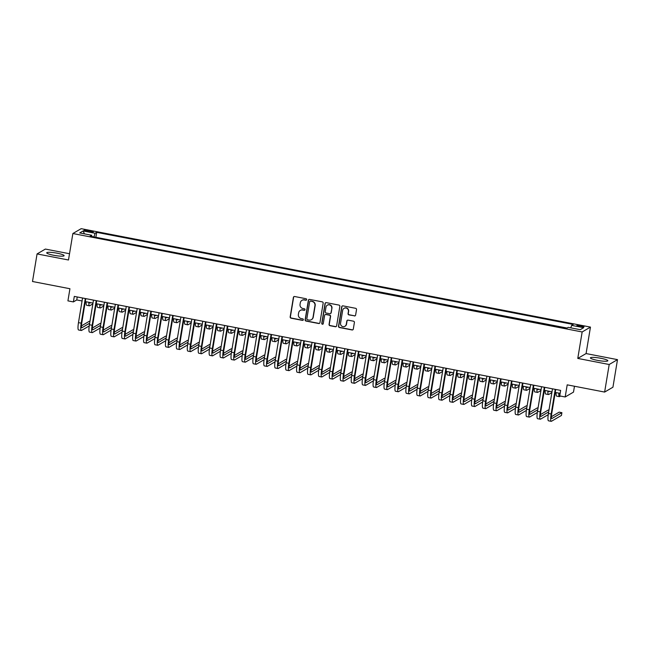 <?xml version="1.0" encoding="UTF-8"?>
<svg xmlns="http://www.w3.org/2000/svg" width="650" height="650" viewBox="0 0 650 650"><rect width="100%" height="100%" fill="white"/><g stroke="black" fill="none" stroke-linecap="round" stroke-linejoin="round"><path stroke-width="0.97" d="M306.67 299.626A0.78 0.756 -120.3 0 0 306.044 298.724L294.645 296.522A1.113 1.081 -120.3 0 0 293.394 297.399L290.168 316.883A1.113 1.081 -120.3 0 0 291.062 318.175L302.461 320.377A0.78 0.756 -120.3 0 0 303.339 319.759A0.78 0.756 -120.3 0 0 302.713 318.858L301.234 318.573A3.551 3.453 -120.3 0 1 298.374 314.446L298.651 312.821A3.551 3.453 -120.3 0 1 302.656 310.026L304.127 310.31A0.78 0.756 -120.3 0 0 305.004 309.692A0.78 0.756 -120.3 0 0 304.379 308.791L302.9 308.506A3.551 3.453 -120.3 0 1 300.048 304.379L300.316 302.754A3.551 3.453 -120.3 0 1 304.322 299.959L305.793 300.243A0.78 0.756 -120.3 0 0 306.67 299.626M600.892 358.296A8.816 1.316 9.4 0 0 590.436 357.882A8.816 1.316 9.4 0 0 597.391 360.352A8.816 1.316 9.4 0 0 607.839 360.766A8.816 1.316 9.4 0 0 600.892 358.296M57.176 253.216A8.816 1.316 9.4 0 0 46.727 252.801A8.816 1.316 9.4 0 0 53.674 255.271A8.816 1.316 9.4 0 0 64.123 255.686A8.816 1.316 9.4 0 0 57.176 253.216M581.157 325.739A3.616 0.544 9.4 0 0 576.867 325.569A3.616 0.544 9.4 0 0 579.719 326.576A3.616 0.544 9.4 0 0 584.009 326.747A3.616 0.544 9.4 0 0 581.157 325.739M354.372 315.941A1.113 1.081 -120.3 0 0 355.623 315.063L356.525 309.595A1.113 1.081 -120.3 0 0 355.631 308.311L342.973 305.858A1.113 1.081 -120.3 0 0 341.721 306.735L338.496 326.219A1.113 1.081 -120.3 0 0 339.389 327.511L352.048 329.956A1.113 1.081 -120.3 0 0 353.299 329.087L354.396 322.481A1.113 1.081 -120.3 0 0 353.502 321.189L348.083 320.141A1.113 1.081 -120.3 0 0 346.832 321.019L346.287 324.293A2.966 2.893 -120.3 0 1 341.786 326.137A2.966 2.893 -120.3 0 1 340.551 323.18L342.672 310.359A2.966 2.893 -120.3 0 1 347.181 308.514A2.966 2.893 -120.3 0 1 348.416 311.464L348.059 313.601A1.113 1.081 -120.3 0 0 348.952 314.892L354.591 315.811A1.113 1.081 -120.3 0 0 355.217 315.746M69.526 253.736L45.37 249.072L37.066 253.931L32.5 281.499L69.932 288.73L67.925 300.869L73.385 301.917L74.303 296.408L560.641 390.398L559.723 395.915L565.191 396.971L573.495 392.113L574.47 386.238M609.196 364.504L617.5 359.637L586.081 353.567L577.777 358.426L609.196 364.504L604.63 392.072L567.198 384.841L565.191 396.971M577.777 358.426L582.156 331.963L72.865 233.529L81.169 228.67L590.46 327.096L582.156 331.963M37.066 253.931L68.486 260L72.865 233.529M323.164 303.152A1.113 1.081 -120.3 0 0 322.27 301.86L309.611 299.414A1.113 1.081 -120.3 0 0 308.36 300.292L305.134 319.776A1.113 1.081 -120.3 0 0 306.028 321.067L318.687 323.513A1.113 1.081 -120.3 0 0 319.938 322.636L323.164 303.152M326.292 302.64L338.951 305.086A1.113 1.081 -120.3 0 1 339.844 306.377L336.619 325.861A1.113 1.081 -120.3 0 1 335.368 326.731L329.948 325.691A1.113 1.081 -120.3 0 1 329.054 324.399L330.363 316.493A1.113 1.081 -120.3 0 0 329.469 315.209L325.877 314.511A1.113 1.081 -120.3 0 0 324.626 315.388L323.261 323.611A0.78 0.756 -120.3 0 1 322.083 324.098A0.78 0.756 -120.3 0 1 321.766 323.326L325.041 303.509A1.113 1.081 -120.3 0 1 326.292 302.64M617.5 359.637L612.934 387.213L604.63 392.072M86.734 231.286L89.139 231.749A3.502 0.52 9.4 0 0 93.299 231.912A3.502 0.52 9.4 0 0 90.537 230.937L88.132 230.474A3.502 0.52 9.4 0 0 83.98 230.303A3.502 0.52 9.4 0 0 86.734 231.286M570.798 327.86L571.618 325.366L573.194 324.447L96.688 232.351L95.119 233.269L93.917 236.917M571.618 325.366L583.643 327.689L580.231 329.68L568.206 327.356L566.637 328.283L90.139 236.186L91.707 235.268L79.682 232.944L83.094 230.945L95.119 233.269M567.052 328.039L95.509 237.226M586.081 353.567L590.46 327.096M73.385 301.917L76.757 299.951L82.062 300.974M85.288 301.6L92.991 303.087M96.216 303.713L103.919 305.199M107.144 305.825L114.847 307.312M118.072 307.938L125.775 309.424M129.001 310.05L136.711 311.537M139.929 312.162L147.639 313.649M150.857 314.275L158.567 315.762M161.785 316.387L169.496 317.874M172.721 318.5L180.424 319.987M183.649 320.613L191.352 322.099M194.577 322.725L202.28 324.212M205.506 324.829L213.208 326.324M216.434 326.942L224.136 328.437M227.362 329.054L235.064 330.549M238.29 331.167L246.001 332.662M249.218 333.279L256.929 334.774M260.146 335.392L267.857 336.887M271.074 337.504L278.785 338.999M282.011 339.617L289.713 341.104M292.939 341.729L300.641 343.216M303.867 343.842L311.569 345.329M314.795 345.954L322.498 347.441M325.723 348.067L333.426 349.554M336.651 350.179L344.354 351.666M347.579 352.292L355.29 353.779M358.507 354.404L366.218 355.891M369.436 356.517L377.146 358.004M380.364 358.629L388.074 360.116M391.3 360.742L399.002 362.229M402.228 362.854L409.931 364.341M413.156 364.967L420.859 366.454M424.084 367.079L431.787 368.566M435.012 369.192L442.715 370.679M445.941 371.304L453.643 372.791M456.869 373.417L464.579 374.904M467.797 375.529L475.507 377.016M478.725 377.634L486.436 379.129M489.653 379.746L497.364 381.241M500.589 381.859L508.292 383.354M511.517 383.971L519.22 385.466M522.446 386.084L530.148 387.579M533.374 388.196L541.076 389.691M544.302 390.309L552.004 391.804M555.23 392.421L560.146 393.372M77.244 296.977L76.757 299.951M95.924 236.982L96.688 232.351M91.764 236.502L91.707 235.268M84.484 233.87L83.094 230.945M306.418 300.081A0.78 0.756 -120.3 0 1 306.02 300.105L304.541 299.821A3.551 3.453 -120.3 0 0 302.063 300.292M300.398 310.359A3.551 3.453 -120.3 0 1 302.876 309.887L304.354 310.18A0.78 0.756 -120.3 0 0 304.752 310.148M294.027 296.587A1.113 1.081 -120.3 0 0 293.621 297.269L290.396 316.753A1.113 1.081 -120.3 0 0 291.289 318.037L302.689 320.247A0.78 0.756 -120.3 0 0 303.087 320.214M308.986 299.479A1.113 1.081 -120.3 0 0 308.588 300.154L305.362 319.646A1.113 1.081 -120.3 0 0 306.256 320.929L318.914 323.383A1.113 1.081 -120.3 0 0 319.532 323.31M310.546 301.161A0.78 0.756 -120.3 0 0 309.668 301.771L306.832 318.874A0.78 0.756 -120.3 0 0 307.458 319.776L309.018 320.076A3.551 3.453 -120.3 0 0 313.024 317.273L314.957 305.589A3.551 3.453 -120.3 0 0 312.098 301.462L310.765 301.023A0.78 0.756 -120.3 0 0 310.139 301.186M311.496 319.613A3.551 3.453 -120.3 0 0 313.243 317.143L313.024 317.273M310.765 301.023L312.325 301.324A3.551 3.453 -120.3 0 1 315.185 305.451L313.243 317.143M325.252 314.576A1.113 1.081 -120.3 0 1 326.105 314.381L329.696 315.071A1.113 1.081 -120.3 0 1 330.59 316.363L329.282 324.269A1.113 1.081 -120.3 0 0 330.176 325.553L335.595 326.601A1.113 1.081 -120.3 0 0 336.213 326.536M325.674 302.705A1.113 1.081 -120.3 0 0 325.268 303.379L321.986 323.188A0.78 0.756 -120.3 0 0 323.009 324.066M331.719 308.295A2.966 2.893 -120.3 0 0 327.356 305.175A2.966 2.893 -120.3 0 0 325.983 307.182L325.236 311.707A1.113 1.081 -120.3 0 0 326.129 312.991L329.721 313.69A1.113 1.081 -120.3 0 0 330.972 312.812L331.947 308.165A2.966 2.893 -120.3 0 0 327.47 305.118M330.574 313.495A1.113 1.081 -120.3 0 0 331.199 312.683L330.972 312.812M331.947 308.165L331.199 312.683M344.159 308.287A2.966 2.893 -120.3 0 1 348.636 311.334L348.286 313.471A1.113 1.081 -120.3 0 0 349.18 314.762L354.591 315.811M345.028 326.235A2.966 2.893 -120.3 0 0 346.515 324.163L346.287 324.293M347.457 320.206A1.113 1.081 -120.3 0 0 347.059 320.889L346.515 324.163M342.355 305.931A1.113 1.081 -120.3 0 0 341.949 306.605L338.723 326.089A1.113 1.081 -120.3 0 0 339.617 327.381L352.276 329.826A1.113 1.081 -120.3 0 0 352.893 329.761M89.651 302.445A5.655 0.991 100.9 0 0 89.96 303.046A5.655 0.991 100.9 0 0 90.123 303.006L90.732 302.648M92.861 303.899L89.668 305.768A8.482 1.487 -79.1 0 1 89.424 305.817A8.482 1.487 -79.1 0 1 88.904 302.299M89.424 305.817L86.694 305.289A8.482 1.487 -79.1 0 1 86.166 301.771M89.221 325.942L81.526 330.452A8.482 1.487 -79.1 0 1 81.282 330.501L78.553 329.973A8.482 1.487 -79.1 0 1 78.479 322.636L82.558 298.001M81.282 330.501A8.482 1.487 -79.1 0 1 81.209 323.164L85.288 298.529M85.776 298.626L81.77 322.839A5.655 0.991 100.9 0 0 81.819 327.73A5.655 0.991 100.9 0 0 81.981 327.697L89.659 323.196M89.952 321.466L89.229 321.327L81.453 325.877M100.579 304.558A5.655 0.991 100.9 0 0 100.888 305.159A5.655 0.991 100.9 0 0 101.051 305.118L101.66 304.761M103.789 306.012L100.596 307.881A8.482 1.487 -79.1 0 1 100.352 307.929A8.482 1.487 -79.1 0 1 99.832 304.411M100.352 307.929L97.622 307.401A8.482 1.487 -79.1 0 1 97.102 303.883M111.508 306.67A5.655 0.991 100.9 0 0 111.816 307.271A5.655 0.991 100.9 0 0 111.979 307.231L112.588 306.873M114.717 308.124L111.524 309.993A8.482 1.487 -79.1 0 1 111.28 310.042A8.482 1.487 -79.1 0 1 110.76 306.524M111.28 310.042L108.55 309.514A8.482 1.487 -79.1 0 1 108.03 305.996M122.436 308.783A5.655 0.991 100.9 0 0 122.744 309.384A5.655 0.991 100.9 0 0 122.907 309.343L123.516 308.986M125.645 310.237L122.452 312.106A8.482 1.487 -79.1 0 1 122.208 312.154A8.482 1.487 -79.1 0 1 121.688 308.636M122.208 312.154L119.478 311.626A8.482 1.487 -79.1 0 1 118.958 308.108M133.364 310.895A5.655 0.991 100.9 0 0 133.681 311.496A5.655 0.991 100.9 0 0 133.835 311.456L134.444 311.098M136.573 312.349L133.38 314.218A8.482 1.487 -79.1 0 1 133.144 314.267A8.482 1.487 -79.1 0 1 132.616 310.749M133.144 314.267L130.406 313.739A8.482 1.487 -79.1 0 1 129.886 310.221M100.157 328.055L92.454 332.564A8.482 1.487 -79.1 0 1 92.211 332.613L89.481 332.085A8.482 1.487 -79.1 0 1 89.407 324.748L93.486 300.113M92.211 332.613A8.482 1.487 -79.1 0 1 92.138 325.276L96.216 300.641M96.704 300.739L92.698 324.951A5.655 0.991 100.9 0 0 92.747 329.842A5.655 0.991 100.9 0 0 92.909 329.802L100.596 325.309M100.88 323.578L100.157 323.44L92.381 327.99M111.085 330.168L103.382 334.677A8.482 1.487 -79.1 0 1 103.139 334.726L100.409 334.197A8.482 1.487 -79.1 0 1 100.336 326.861L104.414 302.226M103.139 334.726A8.482 1.487 -79.1 0 1 103.066 327.389L107.144 302.754M107.64 302.851L103.626 327.064A5.655 0.991 100.9 0 0 103.675 331.955A5.655 0.991 100.9 0 0 103.837 331.914L111.524 327.421M111.808 325.691L111.085 325.553L103.309 330.102M122.013 332.28L114.311 336.789A8.482 1.487 -79.1 0 1 114.075 336.838L111.337 336.31A8.482 1.487 -79.1 0 1 111.264 328.973L115.343 304.338M114.075 336.838A8.482 1.487 -79.1 0 1 113.994 329.501L118.072 304.866M118.568 304.964L114.554 329.176A5.655 0.991 100.9 0 0 114.611 334.067A5.655 0.991 100.9 0 0 114.766 334.027L122.452 329.534M122.736 327.803L122.013 327.665L114.237 332.215M132.941 334.392L125.239 338.902A8.482 1.487 -79.1 0 1 125.003 338.951L122.265 338.423A8.482 1.487 -79.1 0 1 122.192 331.086L126.271 306.451M125.003 338.951A8.482 1.487 -79.1 0 1 124.922 331.614L129.001 306.979M129.496 307.076L125.483 331.281A5.655 0.991 100.9 0 0 125.539 336.18A5.655 0.991 100.9 0 0 125.694 336.139L133.38 331.646M133.664 329.916L132.941 329.777L125.166 334.327M144.3 313.007A5.655 0.991 100.9 0 0 144.609 313.609A5.655 0.991 100.9 0 0 144.763 313.568L145.381 313.211M147.501 314.462L144.308 316.331A8.482 1.487 -79.1 0 1 144.072 316.379A8.482 1.487 -79.1 0 1 143.544 312.861M144.072 316.379L141.334 315.851A8.482 1.487 -79.1 0 1 140.814 312.333M143.869 336.505L136.167 341.014A8.482 1.487 -79.1 0 1 135.931 341.063L133.193 340.535A8.482 1.487 -79.1 0 1 133.12 333.198L137.199 308.563M135.931 341.063A8.482 1.487 -79.1 0 1 135.858 333.726L139.929 309.091M140.424 309.189L136.419 333.393A5.655 0.991 100.9 0 0 136.468 338.293A5.655 0.991 100.9 0 0 136.622 338.252L144.308 333.759M144.593 332.028L143.869 331.89L136.094 336.44M155.228 315.12A5.655 0.991 100.9 0 0 155.537 315.721A5.655 0.991 100.9 0 0 155.691 315.681L156.309 315.323M158.429 316.574L155.236 318.443A8.482 1.487 -79.1 0 1 155.001 318.492A8.482 1.487 -79.1 0 1 154.472 314.974M155.001 318.492L152.271 317.964A8.482 1.487 -79.1 0 1 151.743 314.446M154.798 338.618L147.095 343.127A8.482 1.487 -79.1 0 1 146.859 343.176L144.129 342.648A8.482 1.487 -79.1 0 1 144.048 335.311L148.127 310.676M146.859 343.176A8.482 1.487 -79.1 0 1 146.786 335.839L150.865 311.204M151.352 311.301L147.347 335.506A5.655 0.991 100.9 0 0 147.396 340.405A5.655 0.991 100.9 0 0 147.55 340.364L155.236 335.871M155.521 334.141L154.798 334.002L147.022 338.553M166.156 317.224A5.655 0.991 100.9 0 0 166.465 317.834A5.655 0.991 100.9 0 0 166.627 317.793L167.237 317.436M169.357 318.687L166.164 320.556A8.482 1.487 -79.1 0 1 165.929 320.604A8.482 1.487 -79.1 0 1 165.401 317.086M165.929 320.604L163.199 320.076A8.482 1.487 -79.1 0 1 162.671 316.558M165.726 340.73L158.023 345.239A8.482 1.487 -79.1 0 1 157.787 345.288L155.058 344.76A8.482 1.487 -79.1 0 1 154.976 337.423L159.055 312.788M157.787 345.288A8.482 1.487 -79.1 0 1 157.714 337.951L161.793 313.316M162.281 313.414L158.275 337.618A5.655 0.991 100.9 0 0 158.324 342.517A5.655 0.991 100.9 0 0 158.486 342.477L166.164 337.984M166.449 336.253L165.726 336.115L157.95 340.665M177.084 319.337A5.655 0.991 100.9 0 0 177.393 319.946A5.655 0.991 100.9 0 0 177.556 319.906L178.165 319.548M180.286 320.799L177.093 322.668A8.482 1.487 -79.1 0 1 176.857 322.717A8.482 1.487 -79.1 0 1 176.337 319.199M176.857 322.717L174.127 322.189A8.482 1.487 -79.1 0 1 173.599 318.671M176.654 342.842L168.951 347.352A8.482 1.487 -79.1 0 1 168.716 347.401L165.986 346.873A8.482 1.487 -79.1 0 1 165.912 339.536L169.983 314.901M168.716 347.401A8.482 1.487 -79.1 0 1 168.643 340.064L172.721 315.429M173.209 315.526L169.203 339.731A5.655 0.991 100.9 0 0 169.252 344.63A5.655 0.991 100.9 0 0 169.414 344.589L177.093 340.096M177.385 338.366L176.654 338.227L168.878 342.777M188.013 321.449A5.655 0.991 100.9 0 0 188.321 322.059A5.655 0.991 100.9 0 0 188.484 322.018L189.093 321.661M191.222 322.912L188.029 324.773A8.482 1.487 -79.1 0 1 187.785 324.829A8.482 1.487 -79.1 0 1 187.265 321.311M187.785 324.829L185.055 324.301A8.482 1.487 -79.1 0 1 184.527 320.783M198.941 323.562A5.655 0.991 100.9 0 0 199.249 324.163A5.655 0.991 100.9 0 0 199.412 324.131L200.021 323.773M202.15 325.016L198.957 326.885A8.482 1.487 -79.1 0 1 198.713 326.942A8.482 1.487 -79.1 0 1 198.193 323.424M198.713 326.942L195.983 326.414A8.482 1.487 -79.1 0 1 195.455 322.896M209.869 325.674A5.655 0.991 100.9 0 0 210.178 326.276A5.655 0.991 100.9 0 0 210.34 326.243L210.949 325.886M213.078 327.129L209.885 328.998A8.482 1.487 -79.1 0 1 209.641 329.054A8.482 1.487 -79.1 0 1 209.121 325.528M209.641 329.054L206.911 328.526A8.482 1.487 -79.1 0 1 206.391 325.008M220.797 327.787A5.655 0.991 100.9 0 0 221.106 328.388A5.655 0.991 100.9 0 0 221.268 328.356L221.877 327.998M224.006 329.241L220.813 331.11A8.482 1.487 -79.1 0 1 220.569 331.167A8.482 1.487 -79.1 0 1 220.049 327.641M220.569 331.167L217.839 330.639A8.482 1.487 -79.1 0 1 217.319 327.113M231.725 329.899A5.655 0.991 100.9 0 0 232.034 330.501A5.655 0.991 100.9 0 0 232.196 330.468L232.806 330.111M234.934 331.354L231.741 333.223A8.482 1.487 -79.1 0 1 231.498 333.279A8.482 1.487 -79.1 0 1 230.977 329.753M231.498 333.279L228.768 332.751A8.482 1.487 -79.1 0 1 228.248 329.225M242.653 332.012A5.655 0.991 100.9 0 0 242.97 332.613A5.655 0.991 100.9 0 0 243.124 332.581L243.734 332.223M245.863 333.466L242.669 335.335A8.482 1.487 -79.1 0 1 242.434 335.392A8.482 1.487 -79.1 0 1 241.906 331.866M242.434 335.392L239.696 334.864A8.482 1.487 -79.1 0 1 239.176 331.338M253.589 334.124A5.655 0.991 100.9 0 0 253.898 334.726A5.655 0.991 100.9 0 0 254.053 334.693L254.67 334.336M256.791 335.579L253.597 337.447A8.482 1.487 -79.1 0 1 253.362 337.504A8.482 1.487 -79.1 0 1 252.834 333.978M253.362 337.504L250.624 336.976A8.482 1.487 -79.1 0 1 250.104 333.45M264.517 336.237A5.655 0.991 100.9 0 0 264.826 336.838A5.655 0.991 100.9 0 0 264.981 336.806L265.598 336.448M267.719 337.691L264.526 339.56A8.482 1.487 -79.1 0 1 264.29 339.617A8.482 1.487 -79.1 0 1 263.762 336.091M264.29 339.617L261.56 339.089A8.482 1.487 -79.1 0 1 261.032 335.562M275.446 338.349A5.655 0.991 100.9 0 0 275.754 338.951A5.655 0.991 100.9 0 0 275.917 338.918L276.526 338.561M278.647 339.804L275.454 341.673A8.482 1.487 -79.1 0 1 275.218 341.729A8.482 1.487 -79.1 0 1 274.69 338.203M275.218 341.729L272.488 341.201A8.482 1.487 -79.1 0 1 271.96 337.675M286.374 340.462A5.655 0.991 100.9 0 0 286.683 341.063A5.655 0.991 100.9 0 0 286.845 341.031L287.454 340.673M289.575 341.916L286.382 343.785A8.482 1.487 -79.1 0 1 286.146 343.842A8.482 1.487 -79.1 0 1 285.626 340.316M286.146 343.842L283.416 343.314A8.482 1.487 -79.1 0 1 282.888 339.787M297.302 342.574A5.655 0.991 100.9 0 0 297.611 343.176A5.655 0.991 100.9 0 0 297.773 343.143L298.382 342.786M300.511 344.029L297.318 345.898A8.482 1.487 -79.1 0 1 297.074 345.954A8.482 1.487 -79.1 0 1 296.554 342.428M297.074 345.954L294.344 345.426A8.482 1.487 -79.1 0 1 293.816 341.9M308.23 344.687A5.655 0.991 100.9 0 0 308.539 345.288A5.655 0.991 100.9 0 0 308.701 345.256L309.311 344.898M311.439 346.141L308.246 348.01A8.482 1.487 -79.1 0 1 308.002 348.067A8.482 1.487 -79.1 0 1 307.483 344.541M308.002 348.067L305.273 347.539A8.482 1.487 -79.1 0 1 304.744 344.012M187.582 344.955L179.888 349.456A8.482 1.487 -79.1 0 1 179.644 349.513L176.914 348.985A8.482 1.487 -79.1 0 1 176.841 341.648L180.919 317.013M179.644 349.513A8.482 1.487 -79.1 0 1 179.571 342.176L183.649 317.541M184.137 317.631L180.131 341.843A5.655 0.991 100.9 0 0 180.18 346.743A5.655 0.991 100.9 0 0 180.343 346.702L188.021 342.209M188.313 340.478L187.59 340.34L179.814 344.89M198.51 347.067L190.816 351.569A8.482 1.487 -79.1 0 1 190.572 351.626L187.842 351.098A8.482 1.487 -79.1 0 1 187.769 343.761L191.847 319.126M190.572 351.626A8.482 1.487 -79.1 0 1 190.499 344.289L194.577 319.654M195.065 319.743L191.059 343.956A5.655 0.991 100.9 0 0 191.108 348.855A5.655 0.991 100.9 0 0 191.271 348.814L198.949 344.321M199.241 342.591L198.518 342.452L190.743 347.002M209.446 349.18L201.744 353.681A8.482 1.487 -79.1 0 1 201.5 353.738L198.77 353.21A8.482 1.487 -79.1 0 1 198.697 345.873L202.776 321.238M201.5 353.738A8.482 1.487 -79.1 0 1 201.427 346.401L205.506 321.766M205.993 321.856L201.987 346.068A5.655 0.991 100.9 0 0 202.036 350.959A5.655 0.991 100.9 0 0 202.199 350.927L209.885 346.434M210.169 344.703L209.446 344.565L201.671 349.107M220.374 351.293L212.672 355.794A8.482 1.487 -79.1 0 1 212.428 355.851L209.698 355.322A8.482 1.487 -79.1 0 1 209.625 347.986L213.704 323.351M212.428 355.851A8.482 1.487 -79.1 0 1 212.355 348.514L216.434 323.879M216.929 323.968L212.916 348.181A5.655 0.991 100.9 0 0 212.964 353.072A5.655 0.991 100.9 0 0 213.127 353.039L220.813 348.546M221.097 346.816L220.374 346.669L212.599 351.219M231.303 353.405L223.6 357.906A8.482 1.487 -79.1 0 1 223.364 357.963L220.626 357.435A8.482 1.487 -79.1 0 1 220.553 350.098L224.632 325.463M223.364 357.963A8.482 1.487 -79.1 0 1 223.283 350.626L227.362 325.991M227.857 326.081L223.844 350.293A5.655 0.991 100.9 0 0 223.901 355.184A5.655 0.991 100.9 0 0 224.055 355.152L231.741 350.659M232.026 348.928L231.303 348.782L223.527 353.332M242.231 355.517L234.528 360.019A8.482 1.487 -79.1 0 1 234.293 360.076L231.554 359.548A8.482 1.487 -79.1 0 1 231.481 352.211L235.56 327.576M234.293 360.076A8.482 1.487 -79.1 0 1 234.211 352.739L238.29 328.104M238.786 328.193L234.772 352.406A5.655 0.991 100.9 0 0 234.829 357.297A5.655 0.991 100.9 0 0 234.983 357.264L242.669 352.771M242.954 351.041L242.231 350.894L234.455 355.444M253.159 357.63L245.456 362.131A8.482 1.487 -79.1 0 1 245.221 362.188L242.482 361.66A8.482 1.487 -79.1 0 1 242.409 354.315L246.488 329.688M245.221 362.188A8.482 1.487 -79.1 0 1 245.148 354.843L249.218 330.216M249.714 330.306L245.708 354.518A5.655 0.991 100.9 0 0 245.757 359.409A5.655 0.991 100.9 0 0 245.911 359.377L253.597 354.884M253.882 353.153L253.159 353.007L245.383 357.557M264.087 359.743L256.384 364.244A8.482 1.487 -79.1 0 1 256.149 364.301L253.419 363.773A8.482 1.487 -79.1 0 1 253.338 356.428L257.416 331.801M256.149 364.301A8.482 1.487 -79.1 0 1 256.076 356.956L260.154 332.329M260.642 332.418L256.636 356.631A5.655 0.991 100.9 0 0 256.685 361.522A5.655 0.991 100.9 0 0 256.839 361.489L264.526 356.996M264.81 355.266L264.087 355.119L256.311 359.669M275.015 361.855L267.312 366.356A8.482 1.487 -79.1 0 1 267.077 366.413L264.347 365.885A8.482 1.487 -79.1 0 1 264.266 358.54L268.344 333.905M267.077 366.413A8.482 1.487 -79.1 0 1 267.004 359.068L271.082 334.433M271.57 334.531L267.564 358.743A5.655 0.991 100.9 0 0 267.613 363.634A5.655 0.991 100.9 0 0 267.776 363.602L275.454 359.109M275.738 357.37L275.015 357.232L267.239 361.782M285.943 363.967L278.241 368.469A8.482 1.487 -79.1 0 1 278.005 368.526L275.275 367.998A8.482 1.487 -79.1 0 1 275.202 360.652L279.273 336.017M278.005 368.526A8.482 1.487 -79.1 0 1 277.932 361.181L282.011 336.546M282.498 336.643L278.493 360.856A5.655 0.991 100.9 0 0 278.541 365.747A5.655 0.991 100.9 0 0 278.704 365.714L286.382 361.221M286.674 359.483L285.943 359.344L278.168 363.894M296.871 366.08L289.177 370.581A8.482 1.487 -79.1 0 1 288.933 370.638L286.203 370.11A8.482 1.487 -79.1 0 1 286.13 362.765L290.209 338.13M288.933 370.638A8.482 1.487 -79.1 0 1 288.86 363.293L292.939 338.658M293.426 338.756L289.421 362.968A5.655 0.991 100.9 0 0 289.469 367.859A5.655 0.991 100.9 0 0 289.632 367.827L297.31 363.326M297.602 361.595L296.879 361.457L289.104 366.007M307.799 368.184L300.105 372.694A8.482 1.487 -79.1 0 1 299.861 372.751L297.131 372.223A8.482 1.487 -79.1 0 1 297.058 364.877L301.137 340.243M299.861 372.751A8.482 1.487 -79.1 0 1 299.788 365.406L303.867 340.771M304.354 340.868L300.349 365.081A5.655 0.991 100.9 0 0 300.398 369.972A5.655 0.991 100.9 0 0 300.56 369.939L308.238 365.438M308.531 363.707L307.808 363.569L300.032 368.119M319.158 346.799A5.655 0.991 100.9 0 0 319.467 347.401A5.655 0.991 100.9 0 0 319.629 347.368L320.239 347.011M322.368 348.254L319.174 350.123A8.482 1.487 -79.1 0 1 318.931 350.179A8.482 1.487 -79.1 0 1 318.411 346.653M318.931 350.179L316.201 349.651A8.482 1.487 -79.1 0 1 315.681 346.125M330.086 348.912A5.655 0.991 100.9 0 0 330.395 349.513A5.655 0.991 100.9 0 0 330.558 349.481L331.167 349.123M333.296 350.366L330.102 352.235A8.482 1.487 -79.1 0 1 329.859 352.292A8.482 1.487 -79.1 0 1 329.339 348.766M329.859 352.292L327.129 351.764A8.482 1.487 -79.1 0 1 326.609 348.238M341.014 351.024A5.655 0.991 100.9 0 0 341.323 351.626A5.655 0.991 100.9 0 0 341.486 351.593L342.095 351.236M344.224 352.479L341.031 354.348A8.482 1.487 -79.1 0 1 340.787 354.404A8.482 1.487 -79.1 0 1 340.267 350.878M340.787 354.404L338.057 353.876A8.482 1.487 -79.1 0 1 337.537 350.35M351.942 353.137A5.655 0.991 100.9 0 0 352.259 353.738A5.655 0.991 100.9 0 0 352.414 353.706L353.023 353.348M355.152 354.591L351.959 356.46A8.482 1.487 -79.1 0 1 351.723 356.509A8.482 1.487 -79.1 0 1 351.195 352.991M351.723 356.509L348.985 355.981A8.482 1.487 -79.1 0 1 348.465 352.463M318.736 370.297L311.033 374.806A8.482 1.487 -79.1 0 1 310.789 374.863L308.059 374.335A8.482 1.487 -79.1 0 1 307.986 366.99L312.065 342.355M310.789 374.863A8.482 1.487 -79.1 0 1 310.716 367.518L314.795 342.883M315.283 342.981L311.277 367.193A5.655 0.991 100.9 0 0 311.326 372.084A5.655 0.991 100.9 0 0 311.488 372.052L319.174 367.551M319.459 365.82L318.736 365.682L310.96 370.232M329.664 372.409L321.961 376.919A8.482 1.487 -79.1 0 1 321.717 376.976L318.988 376.447A8.482 1.487 -79.1 0 1 318.914 369.102L322.993 344.467M321.717 376.976A8.482 1.487 -79.1 0 1 321.644 369.631L325.723 344.996M326.219 345.093L322.205 369.306A5.655 0.991 100.9 0 0 322.254 374.197A5.655 0.991 100.9 0 0 322.416 374.164L330.102 369.663M330.387 367.933L329.664 367.794L321.888 372.344M340.592 374.522L332.889 379.031A8.482 1.487 -79.1 0 1 332.654 379.088L329.916 378.56A8.482 1.487 -79.1 0 1 329.842 371.215L333.921 346.58M332.654 379.088A8.482 1.487 -79.1 0 1 332.572 371.743L336.651 347.108M337.147 347.206L333.133 371.418A5.655 0.991 100.9 0 0 333.19 376.309A5.655 0.991 100.9 0 0 333.344 376.277L341.031 371.776M341.315 370.045L340.592 369.907L332.816 374.457M351.52 376.634L343.817 381.144A8.482 1.487 -79.1 0 1 343.582 381.192L340.844 380.664A8.482 1.487 -79.1 0 1 340.771 373.327L344.849 348.692M343.582 381.192A8.482 1.487 -79.1 0 1 343.501 373.856L347.579 349.221M348.075 349.318L344.061 373.531A5.655 0.991 100.9 0 0 344.118 378.422A5.655 0.991 100.9 0 0 344.273 378.389L351.959 373.888M352.243 372.158L351.52 372.019L343.744 376.569M362.879 355.249A5.655 0.991 100.9 0 0 363.188 355.851A5.655 0.991 100.9 0 0 363.342 355.81L363.959 355.452M366.08 356.704L362.887 358.572A8.482 1.487 -79.1 0 1 362.651 358.621A8.482 1.487 -79.1 0 1 362.123 355.103M362.651 358.621L359.913 358.093A8.482 1.487 -79.1 0 1 359.393 354.575M362.448 378.747L354.746 383.256A8.482 1.487 -79.1 0 1 354.51 383.305L351.772 382.777A8.482 1.487 -79.1 0 1 351.699 375.44L355.777 350.805M354.51 383.305A8.482 1.487 -79.1 0 1 354.437 375.968L358.507 351.333M359.003 351.431L354.998 375.643A5.655 0.991 100.9 0 0 355.046 380.534A5.655 0.991 100.9 0 0 355.201 380.494L362.887 376.001M363.171 374.27L362.448 374.132L354.673 378.682M373.807 357.362A5.655 0.991 100.9 0 0 374.116 357.963A5.655 0.991 100.9 0 0 374.27 357.923L374.887 357.565M377.008 358.816L373.815 360.685A8.482 1.487 -79.1 0 1 373.579 360.734A8.482 1.487 -79.1 0 1 373.051 357.216M373.579 360.734L370.849 360.206A8.482 1.487 -79.1 0 1 370.321 356.688M373.376 380.859L365.674 385.369A8.482 1.487 -79.1 0 1 365.438 385.418L362.708 384.889A8.482 1.487 -79.1 0 1 362.627 377.553L366.706 352.918M365.438 385.418A8.482 1.487 -79.1 0 1 365.365 378.081L369.444 353.446M369.931 353.543L365.926 377.756A5.655 0.991 100.9 0 0 365.974 382.647A5.655 0.991 100.9 0 0 366.129 382.606L373.815 378.113M374.099 376.382L373.376 376.244L365.601 380.794M384.735 359.474A5.655 0.991 100.9 0 0 385.044 360.076A5.655 0.991 100.9 0 0 385.206 360.035L385.816 359.678M387.936 360.929L384.743 362.798A8.482 1.487 -79.1 0 1 384.507 362.846A8.482 1.487 -79.1 0 1 383.979 359.328M384.507 362.846L381.777 362.318A8.482 1.487 -79.1 0 1 381.249 358.8M384.304 382.972L376.602 387.481A8.482 1.487 -79.1 0 1 376.366 387.53L373.636 387.002A8.482 1.487 -79.1 0 1 373.555 379.665L377.634 355.03M376.366 387.53A8.482 1.487 -79.1 0 1 376.293 380.193L380.372 355.558M380.859 355.656L376.854 379.868A5.655 0.991 100.9 0 0 376.902 384.759A5.655 0.991 100.9 0 0 377.065 384.719L384.743 380.226M385.027 378.495L384.304 378.357L376.529 382.907M395.663 361.587A5.655 0.991 100.9 0 0 395.972 362.188A5.655 0.991 100.9 0 0 396.134 362.148L396.744 361.79M398.864 363.041L395.671 364.91A8.482 1.487 -79.1 0 1 395.436 364.959A8.482 1.487 -79.1 0 1 394.916 361.441M395.436 364.959L392.706 364.431A8.482 1.487 -79.1 0 1 392.178 360.912M395.233 385.084L387.53 389.594A8.482 1.487 -79.1 0 1 387.294 389.642L384.564 389.114A8.482 1.487 -79.1 0 1 384.491 381.777L388.562 357.142M387.294 389.642A8.482 1.487 -79.1 0 1 387.221 382.306L391.3 357.671M391.787 357.768L387.782 381.981A5.655 0.991 100.9 0 0 387.831 386.872A5.655 0.991 100.9 0 0 387.993 386.831L395.671 382.338M395.964 380.608L395.233 380.469L387.457 385.019M406.591 363.699A5.655 0.991 100.9 0 0 406.9 364.301A5.655 0.991 100.9 0 0 407.062 364.26L407.672 363.902M409.801 365.154L406.608 367.023A8.482 1.487 -79.1 0 1 406.364 367.071A8.482 1.487 -79.1 0 1 405.844 363.553M406.364 367.071L403.634 366.543A8.482 1.487 -79.1 0 1 403.106 363.025M406.161 387.197L398.466 391.706A8.482 1.487 -79.1 0 1 398.223 391.755L395.493 391.227A8.482 1.487 -79.1 0 1 395.419 383.89L399.498 359.255M398.223 391.755A8.482 1.487 -79.1 0 1 398.149 384.418L402.228 359.783M402.716 359.881L398.71 384.085A5.655 0.991 100.9 0 0 398.759 388.984A5.655 0.991 100.9 0 0 398.921 388.944L406.599 384.451M406.892 382.72L406.169 382.582L398.393 387.132M417.519 365.812A5.655 0.991 100.9 0 0 417.828 366.413A5.655 0.991 100.9 0 0 417.991 366.373L418.6 366.015M420.729 367.266L417.536 369.135A8.482 1.487 -79.1 0 1 417.292 369.184A8.482 1.487 -79.1 0 1 416.772 365.666M417.292 369.184L414.562 368.656A8.482 1.487 -79.1 0 1 414.034 365.137M417.089 389.309L409.394 393.819A8.482 1.487 -79.1 0 1 409.151 393.868L406.421 393.339A8.482 1.487 -79.1 0 1 406.348 386.002L410.426 361.368M409.151 393.868A8.482 1.487 -79.1 0 1 409.077 386.531L413.156 361.896M413.644 361.993L409.638 386.197A5.655 0.991 100.9 0 0 409.687 391.097A5.655 0.991 100.9 0 0 409.849 391.056L417.527 386.563M417.82 384.832L417.097 384.694L409.321 389.244M428.448 367.924A5.655 0.991 100.9 0 0 428.756 368.526A5.655 0.991 100.9 0 0 428.919 368.485L429.528 368.127M431.657 369.379L428.464 371.248A8.482 1.487 -79.1 0 1 428.22 371.296A8.482 1.487 -79.1 0 1 427.7 367.778M428.22 371.296L425.49 370.768A8.482 1.487 -79.1 0 1 424.97 367.25M428.025 391.422L420.323 395.931A8.482 1.487 -79.1 0 1 420.079 395.98L417.349 395.452A8.482 1.487 -79.1 0 1 417.276 388.115L421.354 363.48M420.079 395.98A8.482 1.487 -79.1 0 1 420.006 388.643L424.084 364.008M424.572 364.106L420.566 388.31A5.655 0.991 100.9 0 0 420.615 393.209A5.655 0.991 100.9 0 0 420.777 393.169L428.464 388.676M428.748 386.945L428.025 386.807L420.249 391.357M439.376 370.029A5.655 0.991 100.9 0 0 439.684 370.638A5.655 0.991 100.9 0 0 439.847 370.598L440.456 370.24M442.585 371.491L439.392 373.36A8.482 1.487 -79.1 0 1 439.148 373.409A8.482 1.487 -79.1 0 1 438.628 369.891M439.148 373.409L436.418 372.881A8.482 1.487 -79.1 0 1 435.898 369.363M438.953 393.534L431.251 398.044A8.482 1.487 -79.1 0 1 431.007 398.092L428.277 397.564A8.482 1.487 -79.1 0 1 428.204 390.227L432.282 365.592M431.007 398.092A8.482 1.487 -79.1 0 1 430.934 390.756L435.012 366.121M435.508 366.218L431.494 390.423A5.655 0.991 100.9 0 0 431.543 395.322A5.655 0.991 100.9 0 0 431.706 395.281L439.392 390.788M439.676 389.058L438.953 388.919L431.177 393.469M450.304 372.141A5.655 0.991 100.9 0 0 450.613 372.751A5.655 0.991 100.9 0 0 450.775 372.71L451.384 372.352M453.513 373.604L450.32 375.464A8.482 1.487 -79.1 0 1 450.076 375.521A8.482 1.487 -79.1 0 1 449.556 372.003M450.076 375.521L447.346 374.993A8.482 1.487 -79.1 0 1 446.826 371.475M449.881 395.647L442.179 400.156A8.482 1.487 -79.1 0 1 441.943 400.205L439.205 399.677A8.482 1.487 -79.1 0 1 439.132 392.34L443.211 367.705M441.943 400.205A8.482 1.487 -79.1 0 1 441.862 392.868L445.941 368.233M446.436 368.331L442.423 392.535A5.655 0.991 100.9 0 0 442.479 397.434A5.655 0.991 100.9 0 0 442.634 397.394L450.32 392.901M450.604 391.17L449.881 391.032L442.106 395.582M461.232 374.254A5.655 0.991 100.9 0 0 461.549 374.863A5.655 0.991 100.9 0 0 461.703 374.822L462.312 374.465M464.441 375.716L461.248 377.577A8.482 1.487 -79.1 0 1 461.012 377.634A8.482 1.487 -79.1 0 1 460.484 374.116M461.012 377.634L458.274 377.106A8.482 1.487 -79.1 0 1 457.754 373.588M460.809 397.759L453.107 402.261A8.482 1.487 -79.1 0 1 452.871 402.317L450.133 401.789A8.482 1.487 -79.1 0 1 450.06 394.452L454.139 369.817M452.871 402.317A8.482 1.487 -79.1 0 1 452.79 394.981L456.869 370.346M457.364 370.435L453.351 394.648A5.655 0.991 100.9 0 0 453.407 399.547A5.655 0.991 100.9 0 0 453.562 399.506L461.248 395.013M461.532 393.283L460.809 393.144L453.034 397.694M472.168 376.366A5.655 0.991 100.9 0 0 472.477 376.967A5.655 0.991 100.9 0 0 472.631 376.935L473.249 376.577M475.369 377.821L472.176 379.689A8.482 1.487 -79.1 0 1 471.941 379.746A8.482 1.487 -79.1 0 1 471.413 376.228M471.941 379.746L469.202 379.218A8.482 1.487 -79.1 0 1 468.683 375.7M471.738 399.872L464.035 404.373A8.482 1.487 -79.1 0 1 463.799 404.43L461.061 403.902A8.482 1.487 -79.1 0 1 460.988 396.565L465.067 371.93M463.799 404.43A8.482 1.487 -79.1 0 1 463.726 397.093L467.797 372.458M468.293 372.548L464.287 396.76A5.655 0.991 100.9 0 0 464.336 401.651A5.655 0.991 100.9 0 0 464.49 401.619L472.176 397.126M472.461 395.395L471.738 395.257L463.962 399.807M483.096 378.479A5.655 0.991 100.9 0 0 483.405 379.08A5.655 0.991 100.9 0 0 483.559 379.048L484.177 378.69M486.298 379.933L483.104 381.802A8.482 1.487 -79.1 0 1 482.869 381.859A8.482 1.487 -79.1 0 1 482.341 378.332M482.869 381.859L480.139 381.331A8.482 1.487 -79.1 0 1 479.611 377.804M482.666 401.984L474.963 406.486A8.482 1.487 -79.1 0 1 474.727 406.543L471.997 406.014A8.482 1.487 -79.1 0 1 471.916 398.678L475.995 374.043M474.727 406.543A8.482 1.487 -79.1 0 1 474.654 399.206L478.733 374.571M479.221 374.66L475.215 398.873A5.655 0.991 100.9 0 0 475.264 403.764A5.655 0.991 100.9 0 0 475.418 403.731L483.104 399.238M483.389 397.507L482.666 397.361L474.89 401.911M494.024 380.591A5.655 0.991 100.9 0 0 494.333 381.192A5.655 0.991 100.9 0 0 494.496 381.16L495.105 380.803M497.226 382.046L494.032 383.914A8.482 1.487 -79.1 0 1 493.797 383.971A8.482 1.487 -79.1 0 1 493.269 380.445M493.797 383.971L491.067 383.443A8.482 1.487 -79.1 0 1 490.539 379.917M493.594 404.097L485.891 408.598A8.482 1.487 -79.1 0 1 485.656 408.655L482.926 408.127A8.482 1.487 -79.1 0 1 482.844 400.79L486.923 376.155M485.656 408.655A8.482 1.487 -79.1 0 1 485.582 401.318L489.661 376.683M490.149 376.773L486.143 400.985A5.655 0.991 100.9 0 0 486.192 405.876A5.655 0.991 100.9 0 0 486.354 405.844L494.032 401.351M494.317 399.62L493.594 399.474L485.818 404.024M504.952 382.704A5.655 0.991 100.9 0 0 505.261 383.305A5.655 0.991 100.9 0 0 505.424 383.273L506.033 382.915M508.154 384.158L504.961 386.027A8.482 1.487 -79.1 0 1 504.725 386.084A8.482 1.487 -79.1 0 1 504.205 382.558M504.725 386.084L501.995 385.556A8.482 1.487 -79.1 0 1 501.467 382.029M504.522 406.209L496.819 410.711A8.482 1.487 -79.1 0 1 496.584 410.767L493.854 410.239A8.482 1.487 -79.1 0 1 493.781 402.902L497.851 378.267M496.584 410.767A8.482 1.487 -79.1 0 1 496.511 403.431L500.589 378.796M501.077 378.885L497.071 403.098A5.655 0.991 100.9 0 0 497.12 407.989A5.655 0.991 100.9 0 0 497.282 407.956L504.961 403.463M505.253 401.733L504.522 401.586L496.746 406.136M515.881 384.816A5.655 0.991 100.9 0 0 516.189 385.418A5.655 0.991 100.9 0 0 516.352 385.385L516.961 385.027M519.09 386.271L515.897 388.139A8.482 1.487 -79.1 0 1 515.653 388.196A8.482 1.487 -79.1 0 1 515.133 384.67M515.653 388.196L512.923 387.668A8.482 1.487 -79.1 0 1 512.395 384.142M515.45 408.322L507.756 412.823A8.482 1.487 -79.1 0 1 507.512 412.88L504.782 412.352A8.482 1.487 -79.1 0 1 504.709 405.015L508.788 380.38M507.512 412.88A8.482 1.487 -79.1 0 1 507.439 405.535L511.517 380.908M512.005 380.998L507.999 405.21A5.655 0.991 100.9 0 0 508.048 410.101A5.655 0.991 100.9 0 0 508.211 410.069L515.889 405.576M516.181 403.845L515.458 403.699L507.683 408.249M526.809 386.929A5.655 0.991 100.9 0 0 527.117 387.53A5.655 0.991 100.9 0 0 527.28 387.498L527.889 387.14M530.018 388.383L526.825 390.252A8.482 1.487 -79.1 0 1 526.581 390.309A8.482 1.487 -79.1 0 1 526.061 386.783M526.581 390.309L523.851 389.781A8.482 1.487 -79.1 0 1 523.323 386.254M526.378 410.434L518.684 414.936A8.482 1.487 -79.1 0 1 518.44 414.993L515.71 414.464A8.482 1.487 -79.1 0 1 515.637 407.119L519.716 382.493M518.44 414.993A8.482 1.487 -79.1 0 1 518.367 407.648L522.446 383.021M522.933 383.11L518.928 407.322A5.655 0.991 100.9 0 0 518.976 412.214A5.655 0.991 100.9 0 0 519.139 412.181L526.817 407.688M527.109 405.957L526.386 405.811L518.611 410.361M537.737 389.041A5.655 0.991 100.9 0 0 538.046 389.642A5.655 0.991 100.9 0 0 538.208 389.61L538.817 389.252M540.946 390.496L537.753 392.364A8.482 1.487 -79.1 0 1 537.509 392.421A8.482 1.487 -79.1 0 1 536.989 388.895M537.509 392.421L534.779 391.893A8.482 1.487 -79.1 0 1 534.259 388.367M537.314 412.547L529.612 417.048A8.482 1.487 -79.1 0 1 529.368 417.105L526.638 416.577A8.482 1.487 -79.1 0 1 526.565 409.232L530.644 384.605M529.368 417.105A8.482 1.487 -79.1 0 1 529.295 409.76L533.374 385.133M533.861 385.223L529.856 409.435A5.655 0.991 100.9 0 0 529.904 414.326A5.655 0.991 100.9 0 0 530.067 414.294L537.753 409.801M538.038 408.07L537.314 407.924L529.539 412.474M548.665 391.154A5.655 0.991 100.9 0 0 548.974 391.755A5.655 0.991 100.9 0 0 549.136 391.723L549.746 391.365M551.874 392.608L548.681 394.477A8.482 1.487 -79.1 0 1 548.438 394.534A8.482 1.487 -79.1 0 1 547.918 391.007M548.438 394.534L545.707 394.006A8.482 1.487 -79.1 0 1 545.188 390.479M548.242 414.659L540.54 419.161A8.482 1.487 -79.1 0 1 540.296 419.218L537.566 418.689A8.482 1.487 -79.1 0 1 537.493 411.344L541.572 386.709M540.296 419.218A8.482 1.487 -79.1 0 1 540.223 411.873L544.302 387.238M544.798 387.335L540.784 411.548A5.655 0.991 100.9 0 0 540.832 416.439A5.655 0.991 100.9 0 0 540.995 416.406L548.681 411.913M548.966 410.174L548.242 410.036L540.467 414.586M559.593 393.266A5.655 0.991 100.9 0 0 559.902 393.868A5.655 0.991 100.9 0 0 560.064 393.835L559.772 393.778M560.511 396.061L559.609 396.589A8.482 1.487 -79.1 0 1 559.366 396.646A8.482 1.487 -79.1 0 1 558.846 393.12M559.366 396.646L556.636 396.118A8.482 1.487 -79.1 0 1 556.116 392.592M555.726 389.447L551.712 413.66A5.655 0.991 100.9 0 0 551.769 418.551A5.655 0.991 100.9 0 0 551.923 418.519L561.901 412.677L561.446 415.439L551.468 421.273A8.482 1.487 -79.1 0 1 551.233 421.33L548.494 420.802A8.482 1.487 -79.1 0 1 548.421 413.457L552.5 388.822M551.233 421.33A8.482 1.487 -79.1 0 1 551.151 413.985L555.23 389.35M561.901 412.677L559.171 412.149L551.395 416.699M87.953 231.522L88.132 230.474M90.366 231.953L90.537 230.937M78.479 322.636L81.209 323.164M89.407 324.748L92.138 325.276M100.336 326.861L103.066 327.389M111.264 328.973L113.994 329.501M122.192 331.086L124.922 331.614M133.12 333.198L135.858 333.726M144.048 335.311L146.786 335.839M154.976 337.423L157.714 337.951M165.912 339.536L168.643 340.064M176.841 341.648L179.571 342.176M187.769 343.761L190.499 344.289M198.697 345.873L201.427 346.401M209.625 347.986L212.355 348.514M220.553 350.098L223.283 350.626M231.481 352.211L234.211 352.739M242.409 354.315L245.148 354.843M253.338 356.428L256.076 356.956M264.266 358.54L267.004 359.068M275.202 360.652L277.932 361.181M286.13 362.765L288.86 363.293M297.058 364.877L299.788 365.406M307.986 366.99L310.716 367.518M318.914 369.102L321.644 369.631M329.842 371.215L332.572 371.743M340.771 373.327L343.501 373.856M351.699 375.44L354.437 375.968M362.627 377.553L365.365 378.081M373.555 379.665L376.293 380.193M384.491 381.777L387.221 382.306M395.419 383.89L398.149 384.418M406.348 386.002L409.077 386.531M417.276 388.115L420.006 388.643M428.204 390.227L430.934 390.756M439.132 392.34L441.862 392.868M450.06 394.452L452.79 394.981M460.988 396.565L463.726 397.093M471.916 398.678L474.654 399.206M482.844 400.79L485.582 401.318M493.781 402.902L496.511 403.431M504.709 405.015L507.439 405.535M515.637 407.119L518.367 407.648M526.565 409.232L529.295 409.76M537.493 411.344L540.223 411.873M548.421 413.457L551.151 413.985"/></g></svg>
